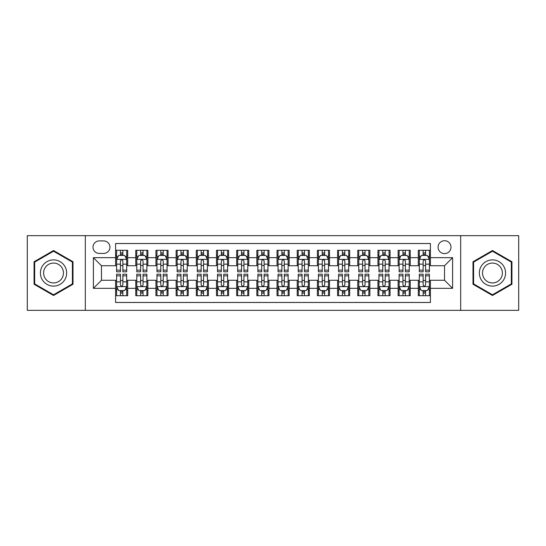 <?xml version="1.0" encoding="UTF-8"?>
<svg xmlns="http://www.w3.org/2000/svg" width="546" height="546" viewBox="0 0 546 546"><rect width="100%" height="100%" fill="white"/><g stroke="black" fill="none" stroke-linecap="round" stroke-linejoin="round"><path stroke-width="0.82" d="M444.533 240.711A6.456 6.456 0 0 0 438.076 247.167A6.456 6.456 0 0 0 444.533 253.624A6.456 6.456 0 0 0 450.996 247.167A6.456 6.456 0 0 0 444.533 240.711M460.681 310.333L518.7 310.333L518.7 235.667L460.681 235.667L460.681 310.333L85.319 310.333L85.319 235.667L27.3 235.667L27.3 310.333L85.319 310.333M430.412 250.3L418.304 250.3L418.304 257.664L410.23 257.664L410.23 265.738L418.304 265.738L418.304 257.664M410.23 257.664L410.23 250.3L398.123 250.3L398.123 257.664L390.049 257.664L390.049 265.738L398.123 265.738L398.123 257.664M390.049 257.664L390.049 250.3L377.941 250.3L377.941 257.664L369.867 257.664L369.867 265.738L377.941 265.738L377.941 257.664M369.867 257.664L369.867 250.3L357.76 250.3L357.76 257.664L349.686 257.664L349.686 265.738L357.76 265.738L357.76 257.664M349.686 257.664L349.686 250.3L337.578 250.3L337.578 257.664L329.504 257.664L329.504 265.738L337.578 265.738L337.578 257.664M329.504 257.664L329.504 250.3L317.397 250.3L317.397 257.664L309.323 257.664L309.323 265.738L317.397 265.738L317.397 257.664M309.323 257.664L309.323 250.3L297.215 250.3L297.215 257.664L289.148 257.664L289.148 265.738L297.215 265.738L297.215 257.664M289.148 257.664L289.148 250.3L277.034 250.3L277.034 257.664L268.966 257.664L268.966 265.738L277.034 265.738L277.034 257.664M268.966 257.664L268.966 250.3L256.852 250.3L256.852 257.664L248.785 257.664L248.785 265.738L256.852 265.738L256.852 257.664M248.785 257.664L248.785 250.3L236.677 250.3L236.677 257.664L228.603 257.664L228.603 265.738L236.677 265.738L236.677 257.664M228.603 257.664L228.603 250.3L216.496 250.3L216.496 257.664L208.422 257.664L208.422 265.738L216.496 265.738L216.496 257.664M208.422 257.664L208.422 250.3L196.314 250.3L196.314 257.664L188.24 257.664L188.24 265.738L196.314 265.738L196.314 257.664M188.24 257.664L188.24 250.3L176.133 250.3L176.133 257.664L168.059 257.664L168.059 265.738L176.133 265.738L176.133 257.664M168.059 257.664L168.059 250.3L155.951 250.3L155.951 257.664L147.877 257.664L147.877 265.738L155.951 265.738L155.951 257.664M147.877 257.664L147.877 250.3L135.77 250.3L135.77 265.738L127.696 265.738L127.696 250.3L115.588 250.3M115.588 295.7L127.696 295.7L127.696 280.262L135.77 280.262L135.77 295.7L147.877 295.7L147.877 280.262L155.951 280.262L155.951 288.336L147.877 288.336M155.951 288.336L155.951 295.7L168.059 295.7L168.059 280.262L176.133 280.262L176.133 288.336L168.059 288.336M176.133 288.336L176.133 295.7L188.24 295.7L188.24 280.262L196.314 280.262L196.314 288.336L188.24 288.336M196.314 288.336L196.314 295.7L208.422 295.7L208.422 280.262L216.496 280.262L216.496 288.336L208.422 288.336M216.496 288.336L216.496 295.7L228.603 295.7L228.603 280.262L236.677 280.262L236.677 288.336L228.603 288.336M236.677 288.336L236.677 295.7L248.785 295.7L248.785 280.262L256.852 280.262L256.852 288.336L248.785 288.336M256.852 288.336L256.852 295.7L268.966 295.7L268.966 280.262L277.034 280.262L277.034 288.336L268.966 288.336M277.034 288.336L277.034 295.7L289.148 295.7L289.148 280.262L297.215 280.262L297.215 288.336L289.148 288.336M297.215 288.336L297.215 295.7L309.323 295.7L309.323 280.262L317.397 280.262L317.397 288.336L309.323 288.336M317.397 288.336L317.397 295.7L329.504 295.7L329.504 280.262L337.578 280.262L337.578 288.336L329.504 288.336M337.578 288.336L337.578 295.7L349.686 295.7L349.686 280.262L357.76 280.262L357.76 288.336L349.686 288.336M357.76 288.336L357.76 295.7L369.867 295.7L369.867 280.262L377.941 280.262L377.941 288.336L369.867 288.336M377.941 288.336L377.941 295.7L390.049 295.7L390.049 280.262L398.123 280.262L398.123 288.336L390.049 288.336M398.123 288.336L398.123 295.7L410.23 295.7L410.23 280.262L418.304 280.262L418.304 288.336L410.23 288.336M99.242 253.426L103.685 253.426A6.259 6.259 0 0 0 109.937 247.167A6.259 6.259 0 0 0 103.685 240.916L99.242 240.916A6.259 6.259 0 0 0 92.991 247.167A6.259 6.259 0 0 0 99.242 253.426M460.681 235.667L85.319 235.667M430.412 257.664L430.412 243.536L115.588 243.536L115.588 265.738L101.467 265.738L101.467 280.262L115.588 280.262L115.588 302.464L430.412 302.464L430.412 280.262L444.533 280.262L444.533 265.738L430.412 265.738L430.412 257.664L452.607 257.664L452.607 288.336L430.412 288.336M115.588 288.336L93.393 288.336L93.393 257.664L115.588 257.664M418.304 288.336L418.304 295.7L430.412 295.7M115.588 255.344L116.598 255.344M120.434 255.344L122.857 255.344M126.692 255.344L127.696 255.344M115.588 265.533L116.598 265.533M120.434 265.533L122.857 265.533M126.692 265.533L127.696 265.533M115.588 280.467L116.598 280.467M120.434 280.467L122.857 280.467M126.692 280.467L127.696 280.467M115.588 290.656L116.598 290.656M120.434 290.656L122.857 290.656M126.692 290.656L127.696 290.656M135.77 265.533L136.78 265.533M140.615 265.533L143.038 265.533M146.874 265.533L147.877 265.533M135.77 255.344L136.78 255.344M140.615 255.344L143.038 255.344M146.874 255.344L147.877 255.344M135.77 280.467L136.78 280.467M140.615 280.467L143.038 280.467M146.874 280.467L147.877 280.467M135.77 290.656L136.78 290.656M140.615 290.656L143.038 290.656M146.874 290.656L147.877 290.656M155.951 280.467L156.961 280.467M160.797 280.467L163.22 280.467M167.049 280.467L168.059 280.467M155.951 290.656L156.961 290.656M160.797 290.656L163.22 290.656M167.049 290.656L168.059 290.656M155.951 255.344L156.961 255.344M160.797 255.344L163.22 255.344M167.049 255.344L168.059 255.344M155.951 265.533L156.961 265.533M160.797 265.533L163.22 265.533M167.049 265.533L168.059 265.533M176.133 280.467L177.143 280.467M180.979 280.467L183.395 280.467M187.23 280.467L188.24 280.467M176.133 290.656L177.143 290.656M180.979 290.656L183.395 290.656M187.23 290.656L188.24 290.656M176.133 255.344L177.143 255.344M180.979 255.344L183.395 255.344M187.23 255.344L188.24 255.344M176.133 265.533L177.143 265.533M180.979 265.533L183.395 265.533M187.23 265.533L188.24 265.533M196.314 280.467L197.324 280.467M201.16 280.467L203.576 280.467M207.412 280.467L208.422 280.467M196.314 290.656L197.324 290.656M201.16 290.656L203.576 290.656M207.412 290.656L208.422 290.656M196.314 255.344L197.324 255.344M201.16 255.344L203.576 255.344M207.412 255.344L208.422 255.344M196.314 265.533L197.324 265.533M201.16 265.533L203.576 265.533M207.412 265.533L208.422 265.533M216.496 280.467L217.506 280.467M221.335 280.467L223.758 280.467M227.593 280.467L228.603 280.467M216.496 290.656L217.506 290.656M221.335 290.656L223.758 290.656M227.593 290.656L228.603 290.656M216.496 255.344L217.506 255.344M221.335 255.344L223.758 255.344M227.593 255.344L228.603 255.344M216.496 265.533L217.506 265.533M221.335 265.533L223.758 265.533M227.593 265.533L228.603 265.533M236.677 280.467L237.681 280.467M241.516 280.467L243.939 280.467M247.775 280.467L248.785 280.467M236.677 290.656L237.681 290.656M241.516 290.656L243.939 290.656M247.775 290.656L248.785 290.656M236.677 255.344L237.681 255.344M241.516 255.344L243.939 255.344M247.775 255.344L248.785 255.344M236.677 265.533L237.681 265.533M241.516 265.533L243.939 265.533M247.775 265.533L248.785 265.533M256.852 280.467L257.862 280.467M261.698 280.467L264.121 280.467M267.956 280.467L268.966 280.467M256.852 290.656L257.862 290.656M261.698 290.656L264.121 290.656M267.956 290.656L268.966 290.656M256.852 255.344L257.862 255.344M261.698 255.344L264.121 255.344M267.956 255.344L268.966 255.344M256.852 265.533L257.862 265.533M261.698 265.533L264.121 265.533M267.956 265.533L268.966 265.533M277.034 280.467L278.044 280.467M281.879 280.467L284.302 280.467M288.138 280.467L289.148 280.467M277.034 290.656L278.044 290.656M281.879 290.656L284.302 290.656M288.138 290.656L289.148 290.656M277.034 255.344L278.044 255.344M281.879 255.344L284.302 255.344M288.138 255.344L289.148 255.344M277.034 265.533L278.044 265.533M281.879 265.533L284.302 265.533M288.138 265.533L289.148 265.533M297.215 280.467L298.225 280.467M302.061 280.467L304.484 280.467M308.319 280.467L309.323 280.467M297.215 290.656L298.225 290.656M302.061 290.656L304.484 290.656M308.319 290.656L309.323 290.656M297.215 255.344L298.225 255.344M302.061 255.344L304.484 255.344M308.319 255.344L309.323 255.344M297.215 265.533L298.225 265.533M302.061 265.533L304.484 265.533M308.319 265.533L309.323 265.533M317.397 280.467L318.407 280.467M322.242 280.467L324.665 280.467M328.494 280.467L329.504 280.467M317.397 290.656L318.407 290.656M322.242 290.656L324.665 290.656M328.494 290.656L329.504 290.656M317.397 255.344L318.407 255.344M322.242 255.344L324.665 255.344M328.494 255.344L329.504 255.344M317.397 265.533L318.407 265.533M322.242 265.533L324.665 265.533M328.494 265.533L329.504 265.533M337.578 280.467L338.588 280.467M342.424 280.467L344.84 280.467M348.676 280.467L349.686 280.467M337.578 290.656L338.588 290.656M342.424 290.656L344.84 290.656M348.676 290.656L349.686 290.656M337.578 255.344L338.588 255.344M342.424 255.344L344.84 255.344M348.676 255.344L349.686 255.344M337.578 265.533L338.588 265.533M342.424 265.533L344.84 265.533M348.676 265.533L349.686 265.533M357.76 280.467L358.77 280.467M362.605 280.467L365.021 280.467M368.857 280.467L369.867 280.467M357.76 290.656L358.77 290.656M362.605 290.656L365.021 290.656M368.857 290.656L369.867 290.656M357.76 255.344L358.77 255.344M362.605 255.344L365.021 255.344M368.857 255.344L369.867 255.344M357.76 265.533L358.77 265.533M362.605 265.533L365.021 265.533M368.857 265.533L369.867 265.533M377.941 280.467L378.951 280.467M382.78 280.467L385.203 280.467M389.039 280.467L390.049 280.467M377.941 290.656L378.951 290.656M382.78 290.656L385.203 290.656M389.039 290.656L390.049 290.656M377.941 255.344L378.951 255.344M382.78 255.344L385.203 255.344M389.039 255.344L390.049 255.344M377.941 265.533L378.951 265.533M382.78 265.533L385.203 265.533M389.039 265.533L390.049 265.533M398.123 280.467L399.126 280.467M402.962 280.467L405.385 280.467M409.22 280.467L410.23 280.467M398.123 290.656L399.126 290.656M402.962 290.656L405.385 290.656M409.22 290.656L410.23 290.656M398.123 255.344L399.126 255.344M402.962 255.344L405.385 255.344M409.22 255.344L410.23 255.344M398.123 265.533L399.126 265.533M402.962 265.533L405.385 265.533M409.22 265.533L410.23 265.533M418.304 280.467L419.308 280.467M423.143 280.467L425.566 280.467M429.402 280.467L430.412 280.467M418.304 290.656L419.308 290.656M423.143 290.656L425.566 290.656M429.402 290.656L430.412 290.656M418.304 255.344L419.308 255.344M423.143 255.344L425.566 255.344M429.402 255.344L430.412 255.344M418.304 265.533L419.308 265.533M423.143 265.533L425.566 265.533M429.402 265.533L430.412 265.533M101.467 265.738L93.393 257.664M101.467 280.262L93.393 288.336M452.607 257.664L444.533 265.738M452.607 288.336L444.533 280.262M53.535 295.488L73.007 284.241L73.007 261.759L53.535 250.512L34.064 261.759L34.064 284.241L53.535 295.488M511.936 261.759L492.465 250.512L472.993 261.759L472.993 284.241L492.465 295.488L511.936 284.241L511.936 261.759M122.857 252.921L120.434 252.921M126.692 270.147L122.857 270.147L122.857 271.792L126.692 271.792L126.692 259.48L124.672 255.446L118.619 255.446L116.598 259.48L116.598 271.792L120.434 271.792L120.434 270.147L116.598 270.147M116.598 259.48L116.598 250.3M126.692 259.48L126.692 250.3M120.434 255.446L120.434 250.3M122.857 250.3L122.857 255.446M122.857 270.147L122.857 260.995C122.051 259.439 121.239 259.439 120.434 260.995L120.434 270.147M120.434 293.079L122.857 293.079M116.598 275.853L120.434 275.853L120.434 274.208L116.598 274.208L116.598 286.52L118.619 290.554L124.672 290.554L126.692 286.52L126.692 274.208L122.857 274.208L122.857 275.853L126.692 275.853M126.692 286.52L126.692 295.7M116.598 286.52L116.598 295.7M122.857 290.554L122.857 295.7M120.434 295.7L120.434 290.554M120.434 275.853L120.434 285.005C121.239 286.561 122.045 286.561 122.857 285.005L122.857 275.853M53.535 259.882A13.118 13.118 0 0 0 40.418 273A13.118 13.118 0 0 0 53.535 286.118A13.118 13.118 0 0 0 66.653 273A13.118 13.118 0 0 0 53.535 259.882M53.535 263.07A9.93 9.93 0 0 0 43.605 273A9.93 9.93 0 0 0 53.535 282.93A9.93 9.93 0 0 0 63.466 273A9.93 9.93 0 0 0 53.535 263.07M72.406 283.893L53.535 294.785L34.664 283.893L34.664 262.107L53.535 251.215L72.406 262.107L72.406 283.893M481.108 266.441A13.118 13.118 0 0 0 485.906 284.357A13.118 13.118 0 0 0 503.828 279.559A13.118 13.118 0 0 0 499.024 261.643A13.118 13.118 0 0 0 481.108 266.441M483.865 268.031A9.93 9.93 0 0 0 487.496 281.6A9.93 9.93 0 0 0 501.064 277.969A9.93 9.93 0 0 0 497.433 264.4A9.93 9.93 0 0 0 483.865 268.031M511.336 262.107L511.336 283.893L492.465 294.785L473.594 283.893L473.594 262.107L492.465 251.215L511.336 262.107M143.038 252.921L140.615 252.921M146.874 270.147L143.038 270.147L143.038 271.792L146.874 271.792L146.874 259.48L144.854 255.446L138.8 255.446L136.78 259.48L136.78 271.792L140.615 271.792L140.615 270.147L136.78 270.147M136.78 259.48L136.78 250.3M146.874 259.48L146.874 250.3M140.615 255.446L140.615 250.3M143.038 250.3L143.038 255.446M143.038 270.147L143.038 260.995C142.233 259.439 141.421 259.439 140.615 260.995L140.615 270.147M163.22 252.921L160.797 252.921M167.049 270.147L163.22 270.147L163.22 271.792L167.049 271.792L167.049 259.48L165.035 255.446L158.982 255.446L156.961 259.48L156.961 271.792L160.797 271.792L160.797 270.147L156.961 270.147M156.961 259.48L156.961 250.3M167.049 259.48L167.049 250.3M160.797 255.446L160.797 250.3M163.22 250.3L163.22 255.446M163.22 270.147L163.22 260.995C162.408 259.439 161.602 259.439 160.797 260.995L160.797 270.147M183.395 252.921L180.979 252.921M187.23 270.147L183.395 270.147L183.395 271.792L187.23 271.792L187.23 259.48L185.217 255.446L179.163 255.446L177.143 259.48L177.143 271.792L180.979 271.792L180.979 270.147L177.143 270.147M177.143 259.48L177.143 250.3M187.23 259.48L187.23 250.3M180.979 255.446L180.979 250.3M183.395 250.3L183.395 255.446M183.395 270.147L183.395 260.995C182.589 259.439 181.784 259.439 180.979 260.995L180.979 270.147M203.576 252.921L201.16 252.921M207.412 270.147L203.576 270.147L203.576 271.792L207.412 271.792L207.412 259.48L205.392 255.446L199.338 255.446L197.324 259.48L197.324 271.792L201.16 271.792L201.16 270.147L197.324 270.147M197.324 259.48L197.324 250.3M207.412 259.48L207.412 250.3M201.16 255.446L201.16 250.3M203.576 250.3L203.576 255.446M203.576 270.147L203.576 260.995C202.771 259.439 201.965 259.439 201.16 260.995L201.16 270.147M140.615 293.079L143.038 293.079M136.78 275.853L140.615 275.853L140.615 274.208L136.78 274.208L136.78 286.52L138.8 290.554L144.854 290.554L146.874 286.52L146.874 274.208L143.038 274.208L143.038 275.853L146.874 275.853M146.874 286.52L146.874 295.7M136.78 286.52L136.78 295.7M143.038 290.554L143.038 295.7M140.615 295.7L140.615 290.554M140.615 275.853L140.615 285.005C141.421 286.561 142.226 286.561 143.038 285.005L143.038 275.853M160.797 293.079L163.22 293.079M156.961 275.853L160.797 275.853L160.797 274.208L156.961 274.208L156.961 286.52L158.982 290.554L165.035 290.554L167.049 286.52L167.049 274.208L163.22 274.208L163.22 275.853L167.049 275.853M167.049 286.52L167.049 295.7M156.961 286.52L156.961 295.7M163.22 290.554L163.22 295.7M160.797 295.7L160.797 290.554M160.797 275.853L160.797 285.005C161.602 286.561 162.408 286.561 163.22 285.005L163.22 275.853M180.979 293.079L183.395 293.079M177.143 275.853L180.979 275.853L180.979 274.208L177.143 274.208L177.143 286.52L179.163 290.554L185.217 290.554L187.23 286.52L187.23 274.208L183.395 274.208L183.395 275.853L187.23 275.853M187.23 286.52L187.23 295.7M177.143 286.52L177.143 295.7M183.395 290.554L183.395 295.7M180.979 295.7L180.979 290.554M180.979 275.853L180.979 285.005C181.784 286.561 182.589 286.561 183.395 285.005L183.395 275.853M201.16 293.079L203.576 293.079M197.324 275.853L201.16 275.853L201.16 274.208L197.324 274.208L197.324 286.52L199.338 290.554L205.392 290.554L207.412 286.52L207.412 274.208L203.576 274.208L203.576 275.853L207.412 275.853M207.412 286.52L207.412 295.7M197.324 286.52L197.324 295.7M203.576 290.554L203.576 295.7M201.16 295.7L201.16 290.554M201.16 275.853L201.16 285.005C201.965 286.561 202.771 286.561 203.576 285.005L203.576 275.853M223.758 252.921L221.335 252.921M227.593 270.147L223.758 270.147L223.758 271.792L227.593 271.792L227.593 259.48L225.573 255.446L219.519 255.446L217.506 259.48L217.506 271.792L221.335 271.792L221.335 270.147L217.506 270.147M217.506 259.48L217.506 250.3M227.593 259.48L227.593 250.3M221.335 255.446L221.335 250.3M223.758 250.3L223.758 255.446M223.758 270.147L223.758 260.995C222.952 259.439 222.147 259.439 221.335 260.995L221.335 270.147M221.335 293.079L223.758 293.079M217.506 275.853L221.335 275.853L221.335 274.208L217.506 274.208L217.506 286.52L219.519 290.554L225.573 290.554L227.593 286.52L227.593 274.208L223.758 274.208L223.758 275.853L227.593 275.853M227.593 286.52L227.593 295.7M217.506 286.52L217.506 295.7M223.758 290.554L223.758 295.7M221.335 295.7L221.335 290.554M221.335 275.853L221.335 285.005C222.147 286.561 222.952 286.561 223.758 285.005L223.758 275.853M243.939 252.921L241.516 252.921M247.775 270.147L243.939 270.147L243.939 271.792L247.775 271.792L247.775 259.48L245.755 255.446L239.701 255.446L237.681 259.48L237.681 271.792L241.516 271.792L241.516 270.147L237.681 270.147M237.681 259.48L237.681 250.3M247.775 259.48L247.775 250.3M241.516 255.446L241.516 250.3M243.939 250.3L243.939 255.446M243.939 270.147L243.939 260.995C243.134 259.439 242.328 259.439 241.516 260.995L241.516 270.147M241.516 293.079L243.939 293.079M237.681 275.853L241.516 275.853L241.516 274.208L237.681 274.208L237.681 286.52L239.701 290.554L245.755 290.554L247.775 286.52L247.775 274.208L243.939 274.208L243.939 275.853L247.775 275.853M247.775 286.52L247.775 295.7M237.681 286.52L237.681 295.7M243.939 290.554L243.939 295.7M241.516 295.7L241.516 290.554M241.516 275.853L241.516 285.005C242.322 286.561 243.134 286.561 243.939 285.005L243.939 275.853M264.121 252.921L261.698 252.921M267.956 270.147L264.121 270.147L264.121 271.792L267.956 271.792L267.956 259.48L265.936 255.446L259.882 255.446L257.862 259.48L257.862 271.792L261.698 271.792L261.698 270.147L257.862 270.147M257.862 259.48L257.862 250.3M267.956 259.48L267.956 250.3M261.698 255.446L261.698 250.3M264.121 250.3L264.121 255.446M264.121 270.147L264.121 260.995C263.315 259.439 262.51 259.439 261.698 260.995L261.698 270.147M261.698 293.079L264.121 293.079M257.862 275.853L261.698 275.853L261.698 274.208L257.862 274.208L257.862 286.52L259.882 290.554L265.936 290.554L267.956 286.52L267.956 274.208L264.121 274.208L264.121 275.853L267.956 275.853M267.956 286.52L267.956 295.7M257.862 286.52L257.862 295.7M264.121 290.554L264.121 295.7M261.698 295.7L261.698 290.554M261.698 275.853L261.698 285.005C262.503 286.561 263.315 286.561 264.121 285.005L264.121 275.853M284.302 252.921L281.879 252.921M288.138 270.147L284.302 270.147L284.302 271.792L288.138 271.792L288.138 259.48L286.118 255.446L280.064 255.446L278.044 259.48L278.044 271.792L281.879 271.792L281.879 270.147L278.044 270.147M278.044 259.48L278.044 250.3M288.138 259.48L288.138 250.3M281.879 255.446L281.879 250.3M284.302 250.3L284.302 255.446M284.302 270.147L284.302 260.995C283.497 259.439 282.685 259.439 281.879 260.995L281.879 270.147M281.879 293.079L284.302 293.079M278.044 275.853L281.879 275.853L281.879 274.208L278.044 274.208L278.044 286.52L280.064 290.554L286.118 290.554L288.138 286.52L288.138 274.208L284.302 274.208L284.302 275.853L288.138 275.853M288.138 286.52L288.138 295.7M278.044 286.52L278.044 295.7M284.302 290.554L284.302 295.7M281.879 295.7L281.879 290.554M281.879 275.853L281.879 285.005C282.685 286.561 283.49 286.561 284.302 285.005L284.302 275.853M304.484 252.921L302.061 252.921M308.319 270.147L304.484 270.147L304.484 271.792L308.319 271.792L308.319 259.48L306.299 255.446L300.245 255.446L298.225 259.48L298.225 271.792L302.061 271.792L302.061 270.147L298.225 270.147M298.225 259.48L298.225 250.3M308.319 259.48L308.319 250.3M302.061 255.446L302.061 250.3M304.484 250.3L304.484 255.446M304.484 270.147L304.484 260.995C303.678 259.439 302.866 259.439 302.061 260.995L302.061 270.147M302.061 293.079L304.484 293.079M298.225 275.853L302.061 275.853L302.061 274.208L298.225 274.208L298.225 286.52L300.245 290.554L306.299 290.554L308.319 286.52L308.319 274.208L304.484 274.208L304.484 275.853L308.319 275.853M308.319 286.52L308.319 295.7M298.225 286.52L298.225 295.7M304.484 290.554L304.484 295.7M302.061 295.7L302.061 290.554M302.061 275.853L302.061 285.005C302.866 286.561 303.672 286.561 304.484 285.005L304.484 275.853M324.665 252.921L322.242 252.921M328.494 270.147L324.665 270.147L324.665 271.792L328.494 271.792L328.494 259.48L326.481 255.446L320.427 255.446L318.407 259.48L318.407 271.792L322.242 271.792L322.242 270.147L318.407 270.147M318.407 259.48L318.407 250.3M328.494 259.48L328.494 250.3M322.242 255.446L322.242 250.3M324.665 250.3L324.665 255.446M324.665 270.147L324.665 260.995C323.853 259.439 323.048 259.439 322.242 260.995L322.242 270.147M322.242 293.079L324.665 293.079M318.407 275.853L322.242 275.853L322.242 274.208L318.407 274.208L318.407 286.52L320.427 290.554L326.481 290.554L328.494 286.52L328.494 274.208L324.665 274.208L324.665 275.853L328.494 275.853M328.494 286.52L328.494 295.7M318.407 286.52L318.407 295.7M324.665 290.554L324.665 295.7M322.242 295.7L322.242 290.554M322.242 275.853L322.242 285.005C323.048 286.561 323.853 286.561 324.665 285.005L324.665 275.853M344.84 252.921L342.424 252.921M348.676 270.147L344.84 270.147L344.84 271.792L348.676 271.792L348.676 259.48L346.662 255.446L340.608 255.446L338.588 259.48L338.588 271.792L342.424 271.792L342.424 270.147L338.588 270.147M338.588 259.48L338.588 250.3M348.676 259.48L348.676 250.3M342.424 255.446L342.424 250.3M344.84 250.3L344.84 255.446M344.84 270.147L344.84 260.995C344.035 259.439 343.229 259.439 342.424 260.995L342.424 270.147M342.424 293.079L344.84 293.079M338.588 275.853L342.424 275.853L342.424 274.208L338.588 274.208L338.588 286.52L340.608 290.554L346.662 290.554L348.676 286.52L348.676 274.208L344.84 274.208L344.84 275.853L348.676 275.853M348.676 286.52L348.676 295.7M338.588 286.52L338.588 295.7M344.84 290.554L344.84 295.7M342.424 295.7L342.424 290.554M342.424 275.853L342.424 285.005C343.229 286.561 344.035 286.561 344.84 285.005L344.84 275.853M365.021 252.921L362.605 252.921M368.857 270.147L365.021 270.147L365.021 271.792L368.857 271.792L368.857 259.48L366.837 255.446L360.783 255.446L358.77 259.48L358.77 271.792L362.605 271.792L362.605 270.147L358.77 270.147M358.77 259.48L358.77 250.3M368.857 259.48L368.857 250.3M362.605 255.446L362.605 250.3M365.021 250.3L365.021 255.446M365.021 270.147L365.021 260.995C364.216 259.439 363.411 259.439 362.605 260.995L362.605 270.147M362.605 293.079L365.021 293.079M358.77 275.853L362.605 275.853L362.605 274.208L358.77 274.208L358.77 286.52L360.783 290.554L366.837 290.554L368.857 286.52L368.857 274.208L365.021 274.208L365.021 275.853L368.857 275.853M368.857 286.52L368.857 295.7M358.77 286.52L358.77 295.7M365.021 290.554L365.021 295.7M362.605 295.7L362.605 290.554M362.605 275.853L362.605 285.005C363.411 286.561 364.216 286.561 365.021 285.005L365.021 275.853M385.203 252.921L382.78 252.921M389.039 270.147L385.203 270.147L385.203 271.792L389.039 271.792L389.039 259.48L387.018 255.446L380.965 255.446L378.951 259.48L378.951 271.792L382.78 271.792L382.78 270.147L378.951 270.147M378.951 259.48L378.951 250.3M389.039 259.48L389.039 250.3M382.78 255.446L382.78 250.3M385.203 250.3L385.203 255.446M385.203 270.147L385.203 260.995C384.398 259.439 383.592 259.439 382.78 260.995L382.78 270.147M382.78 293.079L385.203 293.079M378.951 275.853L382.78 275.853L382.78 274.208L378.951 274.208L378.951 286.52L380.965 290.554L387.018 290.554L389.039 286.52L389.039 274.208L385.203 274.208L385.203 275.853L389.039 275.853M389.039 286.52L389.039 295.7M378.951 286.52L378.951 295.7M385.203 290.554L385.203 295.7M382.78 295.7L382.78 290.554M382.78 275.853L382.78 285.005C383.592 286.561 384.398 286.561 385.203 285.005L385.203 275.853M405.385 252.921L402.962 252.921M409.22 270.147L405.385 270.147L405.385 271.792L409.22 271.792L409.22 259.48L407.2 255.446L401.146 255.446L399.126 259.48L399.126 271.792L402.962 271.792L402.962 270.147L399.126 270.147M399.126 259.48L399.126 250.3M409.22 259.48L409.22 250.3M402.962 255.446L402.962 250.3M405.385 250.3L405.385 255.446M405.385 270.147L405.385 260.995C404.579 259.439 403.774 259.439 402.962 260.995L402.962 270.147M402.962 293.079L405.385 293.079M399.126 275.853L402.962 275.853L402.962 274.208L399.126 274.208L399.126 286.52L401.146 290.554L407.2 290.554L409.22 286.52L409.22 274.208L405.385 274.208L405.385 275.853L409.22 275.853M409.22 286.52L409.22 295.7M399.126 286.52L399.126 295.7M405.385 290.554L405.385 295.7M402.962 295.7L402.962 290.554M402.962 275.853L402.962 285.005C403.767 286.561 404.579 286.561 405.385 285.005L405.385 275.853M425.566 252.921L423.143 252.921M429.402 270.147L425.566 270.147L425.566 271.792L429.402 271.792L429.402 259.48L427.382 255.446L421.328 255.446L419.308 259.48L419.308 271.792L423.143 271.792L423.143 270.147L419.308 270.147M419.308 259.48L419.308 250.3M429.402 259.48L429.402 250.3M423.143 255.446L423.143 250.3M425.566 250.3L425.566 255.446M425.566 270.147L425.566 260.995C424.761 259.439 423.955 259.439 423.143 260.995L423.143 270.147M423.143 293.079L425.566 293.079M419.308 275.853L423.143 275.853L423.143 274.208L419.308 274.208L419.308 286.52L421.328 290.554L427.382 290.554L429.402 286.52L429.402 274.208L425.566 274.208L425.566 275.853L429.402 275.853M429.402 286.52L429.402 295.7M419.308 286.52L419.308 295.7M425.566 290.554L425.566 295.7M423.143 295.7L423.143 290.554M423.143 275.853L423.143 285.005C423.949 286.561 424.761 286.561 425.566 285.005L425.566 275.853M135.77 288.336L127.696 288.336M135.77 257.664L127.696 257.664M126.638 259.377L116.653 259.377M116.598 256.552L118.066 256.552M125.225 256.552L126.692 256.552M120.434 264.155L116.598 264.155M126.692 264.155L122.857 264.155M122.857 254.204L120.434 254.204M116.653 286.623L126.638 286.623M126.692 289.448L125.225 289.448M118.066 289.448L116.598 289.448M122.857 281.845L126.692 281.845M116.598 281.845L120.434 281.845M120.434 291.796L122.857 291.796M146.819 259.377L136.828 259.377M136.78 256.552L138.24 256.552M145.407 256.552L146.874 256.552M140.615 264.155L136.78 264.155M146.874 264.155L143.038 264.155M143.038 254.204L140.615 254.204M167.001 259.377L157.009 259.377M156.961 256.552L158.422 256.552M165.588 256.552L167.049 256.552M160.797 264.155L156.961 264.155M167.049 264.155L163.22 264.155M163.22 254.204L160.797 254.204M187.182 259.377L177.191 259.377M177.143 256.552L178.603 256.552M185.77 256.552L187.23 256.552M180.979 264.155L177.143 264.155M187.23 264.155L183.395 264.155M183.395 254.204L180.979 254.204M207.364 259.377L197.372 259.377M197.324 256.552L198.785 256.552M205.951 256.552L207.412 256.552M201.16 264.155L197.324 264.155M207.412 264.155L203.576 264.155M203.576 254.204L201.16 254.204M136.828 286.623L146.819 286.623M146.874 289.448L145.407 289.448M138.24 289.448L136.78 289.448M143.038 281.845L146.874 281.845M136.78 281.845L140.615 281.845M140.615 291.796L143.038 291.796M157.009 286.623L167.001 286.623M167.049 289.448L165.588 289.448M158.422 289.448L156.961 289.448M163.22 281.845L167.049 281.845M156.961 281.845L160.797 281.845M160.797 291.796L163.22 291.796M177.191 286.623L187.182 286.623M187.23 289.448L185.77 289.448M178.603 289.448L177.143 289.448M183.395 281.845L187.23 281.845M177.143 281.845L180.979 281.845M180.979 291.796L183.395 291.796M197.372 286.623L207.364 286.623M207.412 289.448L205.951 289.448M198.785 289.448L197.324 289.448M203.576 281.845L207.412 281.845M197.324 281.845L201.16 281.845M201.16 291.796L203.576 291.796M227.545 259.377L217.554 259.377M217.506 256.552L218.966 256.552M226.133 256.552L227.593 256.552M221.335 264.155L217.506 264.155M227.593 264.155L223.758 264.155M223.758 254.204L221.335 254.204M217.554 286.623L227.545 286.623M227.593 289.448L226.133 289.448M218.966 289.448L217.506 289.448M223.758 281.845L227.593 281.845M217.506 281.845L221.335 281.845M221.335 291.796L223.758 291.796M247.727 259.377L237.735 259.377M237.681 256.552L239.148 256.552M246.314 256.552L247.775 256.552M241.516 264.155L237.681 264.155M247.775 264.155L243.939 264.155M243.939 254.204L241.516 254.204M237.735 286.623L247.727 286.623M247.775 289.448L246.314 289.448M239.148 289.448L237.681 289.448M243.939 281.845L247.775 281.845M237.681 281.845L241.516 281.845M241.516 291.796L243.939 291.796M267.902 259.377L257.917 259.377M257.862 256.552L259.33 256.552M266.489 256.552L267.956 256.552M261.698 264.155L257.862 264.155M267.956 264.155L264.121 264.155M264.121 254.204L261.698 254.204M257.917 286.623L267.902 286.623M267.956 289.448L266.489 289.448M259.33 289.448L257.862 289.448M264.121 281.845L267.956 281.845M257.862 281.845L261.698 281.845M261.698 291.796L264.121 291.796M288.083 259.377L278.098 259.377M278.044 256.552L279.511 256.552M286.67 256.552L288.138 256.552M281.879 264.155L278.044 264.155M288.138 264.155L284.302 264.155M284.302 254.204L281.879 254.204M278.098 286.623L288.083 286.623M288.138 289.448L286.67 289.448M279.511 289.448L278.044 289.448M284.302 281.845L288.138 281.845M278.044 281.845L281.879 281.845M281.879 291.796L284.302 291.796M308.265 259.377L298.273 259.377M298.225 256.552L299.686 256.552M306.852 256.552L308.319 256.552M302.061 264.155L298.225 264.155M308.319 264.155L304.484 264.155M304.484 254.204L302.061 254.204M298.273 286.623L308.265 286.623M308.319 289.448L306.852 289.448M299.686 289.448L298.225 289.448M304.484 281.845L308.319 281.845M298.225 281.845L302.061 281.845M302.061 291.796L304.484 291.796M328.446 259.377L318.454 259.377M318.407 256.552L319.867 256.552M327.034 256.552L328.494 256.552M322.242 264.155L318.407 264.155M328.494 264.155L324.665 264.155M324.665 254.204L322.242 254.204M318.454 286.623L328.446 286.623M328.494 289.448L327.034 289.448M319.867 289.448L318.407 289.448M324.665 281.845L328.494 281.845M318.407 281.845L322.242 281.845M322.242 291.796L324.665 291.796M348.628 259.377L338.636 259.377M338.588 256.552L340.049 256.552M347.215 256.552L348.676 256.552M342.424 264.155L338.588 264.155M348.676 264.155L344.84 264.155M344.84 254.204L342.424 254.204M338.636 286.623L348.628 286.623M348.676 289.448L347.215 289.448M340.049 289.448L338.588 289.448M344.84 281.845L348.676 281.845M338.588 281.845L342.424 281.845M342.424 291.796L344.84 291.796M368.809 259.377L358.818 259.377M358.77 256.552L360.23 256.552M367.397 256.552L368.857 256.552M362.605 264.155L358.77 264.155M368.857 264.155L365.021 264.155M365.021 254.204L362.605 254.204M358.818 286.623L368.809 286.623M368.857 289.448L367.397 289.448M360.23 289.448L358.77 289.448M365.021 281.845L368.857 281.845M358.77 281.845L362.605 281.845M362.605 291.796L365.021 291.796M388.991 259.377L378.999 259.377M378.951 256.552L380.412 256.552M387.578 256.552L389.039 256.552M382.78 264.155L378.951 264.155M389.039 264.155L385.203 264.155M385.203 254.204L382.78 254.204M378.999 286.623L388.991 286.623M389.039 289.448L387.578 289.448M380.412 289.448L378.951 289.448M385.203 281.845L389.039 281.845M378.951 281.845L382.78 281.845M382.78 291.796L385.203 291.796M409.172 259.377L399.181 259.377M399.126 256.552L400.593 256.552M407.76 256.552L409.22 256.552M402.962 264.155L399.126 264.155M409.22 264.155L405.385 264.155M405.385 254.204L402.962 254.204M399.181 286.623L409.172 286.623M409.22 289.448L407.76 289.448M400.593 289.448L399.126 289.448M405.385 281.845L409.22 281.845M399.126 281.845L402.962 281.845M402.962 291.796L405.385 291.796M429.347 259.377L419.362 259.377M419.308 256.552L420.775 256.552M427.934 256.552L429.402 256.552M423.143 264.155L419.308 264.155M429.402 264.155L425.566 264.155M425.566 254.204L423.143 254.204M419.362 286.623L429.347 286.623M429.402 289.448L427.934 289.448M420.775 289.448L419.308 289.448M425.566 281.845L429.402 281.845M419.308 281.845L423.143 281.845M423.143 291.796L425.566 291.796"/></g></svg>
